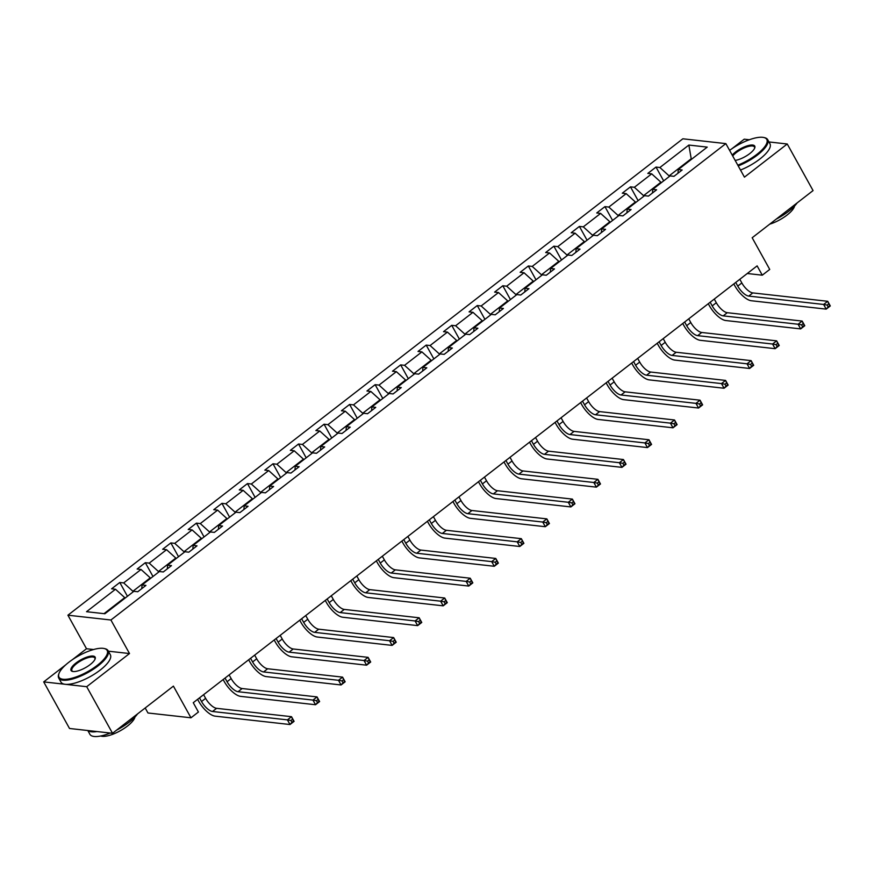 <?xml version="1.0" encoding="UTF-8"?>
<svg xmlns="http://www.w3.org/2000/svg" width="874" height="874" viewBox="0 0 874 874"><rect width="100%" height="100%" fill="white"/><g stroke="black" fill="none" stroke-linecap="round" stroke-linejoin="round"><path stroke-width="1.31" d="M65.845 664.743L43.7 681.895L86.701 686.702L129.505 653.544L110.911 620.005L725.846 143.609L744.44 177.149L787.245 143.992L768.956 141.949M749.313 139.753L744.244 139.185L731.953 148.7M787.245 143.992L813.06 190.576L752.175 237.75L769.732 269.421L762.281 275.19L757.124 265.871L193.252 702.707L198.42 712.026L190.969 717.794L173.413 686.123L112.528 733.286L69.516 728.479L43.7 681.895M86.701 686.702L112.528 733.286M145.193 707.984L147.968 712.987L190.969 717.794M93.551 649.524L86.504 648.737L72.334 659.717M86.504 648.737L67.91 615.198L682.845 138.802L725.846 143.609M125.015 598.155L124.72 597.619L104.028 613.657M124.72 597.619L115.499 589.251L111.61 588.814L119.793 582.477L127.44 596.276M691.509 159.297L691.214 158.762L669.113 175.882L659.892 167.513L688.865 145.062L707.23 147.116L678.257 169.567L682.146 169.993L673.963 176.34L670.074 175.903L652.725 189.341L656.614 189.778L648.432 196.115L644.542 195.678L627.193 209.126L631.083 209.563L622.9 215.9L619.011 215.463L601.662 228.901L605.551 229.338L597.368 235.685L593.468 235.248L576.119 248.686L580.019 249.123L571.836 255.459L567.936 255.022L550.587 268.471L554.487 268.908L546.294 275.244L542.404 274.807L525.056 288.245L528.945 288.682L520.762 295.019L516.873 294.593L499.524 308.03L503.413 308.467L495.23 314.804L491.341 314.367L473.992 327.816L477.881 328.242L469.699 334.589L465.809 334.152L448.449 347.59L452.35 348.027L444.167 354.363L440.267 353.937L422.918 367.375L426.818 367.812L418.635 374.148L414.735 373.711L397.386 387.149L401.275 387.586L393.092 393.934L389.203 393.497L371.854 406.934L375.744 407.371L367.561 413.708L363.671 413.271L346.322 426.72L350.212 427.157L342.029 433.493L338.14 433.056L320.791 446.494L324.68 446.931L316.497 453.278L312.597 452.841L295.248 466.279L299.148 466.716L290.966 473.053L287.065 472.616L269.716 486.064L273.617 486.49L265.423 492.838L261.534 492.401L244.185 505.838L248.074 506.275L239.891 512.612L236.002 512.186L218.653 525.624L222.542 526.061L214.359 532.397L210.47 531.96L193.121 545.409L197.011 545.835L188.828 552.182L184.938 551.745L167.579 565.183L171.479 565.62L163.296 571.957L159.396 571.53L142.047 584.968L145.947 585.405L137.764 591.742L133.864 591.305L104.891 613.756L86.537 611.702L115.499 589.251M110.911 620.005L67.91 615.198M150.557 578.38L150.252 577.845L132.903 591.283L123.682 582.914L119.793 582.477M123.682 582.914L141.042 569.477L137.142 569.04L145.324 562.692L152.983 576.501M176.089 558.595L175.794 558.06L158.434 571.509L149.225 563.129L145.324 562.692M149.225 563.129L166.573 549.691L162.673 549.254L170.856 542.918L178.514 556.716M201.621 538.821L201.326 538.286L183.977 551.723L174.756 543.355L170.856 542.918M174.756 543.355L192.105 529.906L188.216 529.469L196.399 523.133L204.046 536.942M227.153 519.036L226.858 518.5L209.509 531.938L200.288 523.57L196.399 523.133M200.288 523.57L217.637 510.132L213.748 509.695L221.93 503.348L229.578 517.157M252.684 499.251L252.389 498.715L235.04 512.164L225.82 503.785L221.93 503.348M225.82 503.785L243.169 490.347L239.279 489.91L247.462 483.573L255.11 497.372M278.216 479.476L277.921 478.941L260.572 492.379L251.351 484.01L247.462 483.573M251.351 484.01L268.7 470.562L264.811 470.136L272.994 463.788L280.641 477.597M303.759 459.691L303.453 459.156L286.104 472.594L276.894 464.225L272.994 463.788M276.894 464.225L294.243 450.787L290.343 450.35L298.526 444.014L306.184 457.812M329.29 439.906L328.995 439.371L311.647 452.819L302.426 444.44L298.526 444.014M302.426 444.44L319.775 431.002L315.875 430.565L324.057 424.229L331.716 438.027M354.822 420.132L354.527 419.596L337.178 433.034L327.958 424.666L324.057 424.229M327.958 424.666L345.306 411.217L341.417 410.791L349.6 404.443L357.248 418.253M380.354 400.347L380.059 399.811L362.71 413.249L353.489 404.881L349.6 404.443M353.489 404.881L370.838 391.443L366.949 391.006L375.132 384.669L382.779 398.468M405.886 380.572L405.591 380.037L388.242 393.475L379.021 385.106L375.132 384.669M379.021 385.106L396.37 371.658L392.481 371.221L400.663 364.884L408.311 378.693M431.428 360.787L431.122 360.252L413.773 373.69L404.553 365.321L400.663 364.884M404.553 365.321L421.913 351.883L418.012 351.446L426.195 345.099L433.854 358.908M456.96 341.002L456.665 340.467L439.305 353.915L430.095 345.536L426.195 345.099M430.095 345.536L447.444 332.098L443.544 331.661L451.727 325.325L459.385 339.123M482.492 321.228L482.197 320.692L464.848 334.13L455.627 325.762L451.727 325.325M455.627 325.762L472.976 312.313L469.076 311.876L477.27 305.539L484.917 319.349M508.023 301.443L507.728 300.907L490.38 314.345L481.159 305.976L477.27 305.539M481.159 305.976L498.508 292.539L494.618 292.102L502.801 285.765L510.449 299.563M533.555 281.657L533.26 281.122L515.911 294.571L506.691 286.191L502.801 285.765M506.691 286.191L524.039 272.754L520.15 272.317L528.333 265.98L535.981 279.778M559.087 261.883L558.792 261.348L541.443 274.786L532.222 266.417L528.333 265.98M532.222 266.417L549.571 252.968L545.682 252.542L553.865 246.195L561.512 260.004M584.63 242.098L584.324 241.563L566.975 255L557.754 246.632L553.865 246.195M557.754 246.632L575.114 233.194L571.214 232.757L579.396 226.421L587.055 240.219M610.161 222.313L609.866 221.778L592.517 235.226L583.297 226.847L579.396 226.421M583.297 226.847L600.646 213.409L596.745 212.972L604.928 206.635L612.587 220.434M635.693 202.539L635.398 202.003L618.049 215.441L608.828 207.072L604.928 206.635M608.828 207.072L626.177 193.635L622.288 193.198L630.471 186.85L638.118 200.659M661.225 182.753L660.93 182.218L643.581 195.656L634.36 187.287L630.471 186.85M634.36 187.287L651.709 173.85L647.82 173.413L656.003 167.076L663.65 180.874M659.892 167.513L656.003 167.076M141.774 588.628L142.047 584.968M150.252 577.845L141.042 569.477M167.305 568.854L167.579 565.183M175.794 558.06L166.573 549.691M192.848 549.069L193.121 545.409M201.326 538.286L192.105 529.906M218.38 529.283L218.653 525.624M226.858 518.5L217.637 510.132M243.912 509.509L244.185 505.838M252.389 498.715L243.169 490.347M269.443 489.724L269.716 486.064M277.921 478.941L268.7 470.562M294.975 469.939L295.248 466.279M303.453 459.156L294.243 450.787M320.518 450.165L320.791 446.494M328.995 439.371L319.775 431.002M346.049 430.379L346.322 426.72M354.527 419.596L345.306 411.217M371.581 410.594L371.854 406.934M380.059 399.811L370.838 391.443M397.113 390.82L397.386 387.149M405.591 380.037L396.37 371.658M422.645 371.035L422.918 367.375M431.122 360.252L421.913 351.883M448.176 351.261L448.449 347.59M456.665 340.467L447.444 332.098M473.719 331.475L473.992 327.816M482.197 320.692L472.976 312.313M499.251 311.69L499.524 308.03M507.728 300.907L498.508 292.539M524.782 291.916L525.056 288.245M533.26 281.122L524.039 272.754M550.314 272.131L550.587 268.471M558.792 261.348L549.571 252.968M575.846 252.346L576.119 248.686M584.324 241.563L575.114 233.194M601.378 232.571L601.662 228.901M609.866 221.778L600.646 213.409M626.92 212.786L627.193 209.126M635.398 202.003L626.177 193.635M652.452 193.001L652.725 189.341M643.876 196.202L643.581 195.656M660.93 182.218L651.709 173.85M677.984 173.227L678.257 169.567M747.259 273.507L762.281 275.19M692.077 158.86L691.214 158.762L688.865 145.062M129.505 653.544L108.354 651.185M735.711 282.455L737.743 286.115A11.286 4.501 -127.8 0 0 748.723 296.089L823.625 304.458L827.722 301.29L830.3 305.955L826.203 309.123L751.301 300.743A16.934 6.752 52.2 0 1 734.837 285.798L733.81 283.93M739.808 279.287L741.84 282.947A11.286 4.501 -127.8 0 0 752.809 292.91L827.722 301.29L828.771 303.813L827.143 305.081L828.17 306.938L829.808 305.671L828.771 303.813M828.17 306.938L826.203 309.123L823.625 304.458L827.143 305.081M737.798 165.164A27.542 9.111 -29 0 0 756.873 154.37A27.542 9.111 -29 0 0 763.712 137.48A27.542 9.111 -29 0 0 729.604 150.383M763.712 137.48L764.531 137.666A28.219 9.341 151 0 1 767.689 139.654A28.219 9.341 151 0 1 757.539 154.96A28.219 9.341 151 0 1 738.224 165.929M732.226 155.124A13.776 4.556 151 0 1 735.613 151.989A13.776 4.556 151 0 1 749.258 145.324A13.776 4.556 151 0 1 754.754 147.925A13.776 4.556 151 0 1 749.794 153.573A13.776 4.556 151 0 1 735.165 160.423M754.579 148.34A13.099 4.337 -29 0 0 754.459 146.996A13.099 4.337 -29 0 0 736.269 152.589A13.099 4.337 -29 0 0 732.707 155.987M797.143 202.91A28.219 9.341 151 0 1 788.73 211.235A28.219 9.341 151 0 1 776.232 219.101M794.564 206.024A20.321 6.719 151 0 1 787.037 215.07A20.321 6.719 151 0 1 769.688 224.17M767.689 139.654L769.961 143.762A28.219 9.341 151 0 1 759.812 159.068A28.219 9.341 151 0 1 740.496 170.037M97.254 665.376A27.542 9.111 -29 0 0 104.093 648.497A27.542 9.111 -29 0 0 68.904 662.208A27.542 9.111 -29 0 0 58.973 673.504A27.542 9.111 -29 0 0 69.964 678.716A27.542 9.111 -29 0 0 97.254 665.376M104.093 648.497L104.913 648.683A28.219 9.341 151 0 1 108.07 650.671A28.219 9.341 151 0 1 97.921 665.977A28.219 9.341 151 0 1 58.711 678.038A28.219 9.341 151 0 1 58.689 674.302L58.973 673.504M90.164 664.59A13.776 4.556 151 0 1 72.575 671.44A13.776 4.556 151 0 1 75.994 663.005A13.776 4.556 151 0 1 89.64 656.33A13.776 4.556 151 0 1 95.135 658.941A13.776 4.556 151 0 1 90.164 664.59M94.96 659.357A13.099 4.337 -29 0 0 94.84 658.002A13.099 4.337 -29 0 0 76.65 663.595A13.099 4.337 -29 0 0 71.941 670.697A13.099 4.337 -29 0 0 73.012 671.516M137.524 713.927A28.219 9.341 151 0 1 129.112 722.252A28.219 9.341 151 0 1 116.613 730.118M134.946 717.041A20.321 6.719 151 0 1 127.418 726.076A20.321 6.719 151 0 1 100.75 735.995M108.07 650.671L110.343 654.768A28.219 9.341 151 0 1 100.193 670.074A28.219 9.341 151 0 1 60.983 682.135L58.711 678.038M96.981 731.549A28.219 9.341 151 0 1 88.066 730.555M110.255 733.035A28.219 9.341 151 0 1 89.902 734.302L87.804 730.522M710.18 302.24L712.212 305.9A11.286 4.501 -127.8 0 0 723.191 315.864L798.093 324.243L802.179 321.075L804.768 325.729L800.671 328.897L725.77 320.529A16.934 6.752 52.2 0 1 709.306 305.572L708.279 303.715M714.276 299.072L716.309 302.732A11.286 4.501 -127.8 0 0 727.277 312.695L802.179 321.075L803.239 323.588L801.6 324.855L802.638 326.723L804.277 325.456L803.239 323.588M802.638 326.723L800.671 328.897L798.093 324.243L801.6 324.855M684.648 322.025L686.68 325.685A11.286 4.501 -127.8 0 0 697.649 335.649L772.561 344.028L776.647 340.849L779.237 345.514L775.14 348.682L700.238 340.303A16.934 6.752 52.2 0 1 683.774 325.357L682.736 323.5M688.745 318.846L690.766 322.517A11.286 4.501 -127.8 0 0 701.746 332.481L776.647 340.849L777.707 343.373L776.068 344.64L777.106 346.497L778.745 345.23L777.707 343.373M777.106 346.497L775.14 348.682L772.561 344.028L776.068 344.64M659.116 341.8L661.148 345.459A11.286 4.501 -127.8 0 0 672.117 355.434L747.03 363.803L751.116 360.634L753.694 365.288L749.608 368.467L674.706 360.088A16.934 6.752 52.2 0 1 658.242 345.143L657.204 343.274M663.202 338.631L665.234 342.291A11.286 4.501 -127.8 0 0 676.214 352.255L751.116 360.634L752.175 363.147L750.537 364.425L751.574 366.282L753.202 365.015L752.175 363.147M751.574 366.282L749.608 368.467L747.03 363.803L750.537 364.425M633.584 361.585L635.606 365.245A11.286 4.501 -127.8 0 0 646.585 375.208L721.487 383.588L725.584 380.419L728.162 385.073L724.076 388.242L649.164 379.873A16.934 6.752 52.2 0 1 632.7 364.917L631.673 363.06M637.67 358.416L639.702 362.076A11.286 4.501 -127.8 0 0 650.682 372.04L725.584 380.419L726.644 382.932L725.005 384.199L726.032 386.068L727.671 384.8L726.644 382.932M726.032 386.068L724.076 388.242L721.487 383.588L725.005 384.199M608.042 381.359L610.074 385.03A11.286 4.501 -127.8 0 0 621.053 394.993L695.955 403.362L700.052 400.194L702.63 404.859L698.544 408.027L623.632 399.647A16.934 6.752 52.2 0 1 607.168 384.702L606.141 382.845M612.139 378.191L614.171 381.851A11.286 4.501 -127.8 0 0 625.139 391.825L700.052 400.194L701.112 402.717L699.473 403.985L700.5 405.842L702.139 404.575L701.112 402.717M700.5 405.842L698.544 408.027L695.955 403.362L699.473 403.985M582.51 401.144L584.542 404.804A11.286 4.501 -127.8 0 0 595.522 414.768L670.424 423.147L674.52 419.979L677.099 424.633L673.002 427.801L598.1 419.433A16.934 6.752 52.2 0 1 581.636 404.476L580.609 402.619M586.607 397.976L588.639 401.636A11.286 4.501 -127.8 0 0 599.608 411.599L674.52 419.979L675.569 422.492L673.941 423.759L674.968 425.627L676.607 424.36L675.569 422.492M674.968 425.627L673.002 427.801L670.424 423.147L673.941 423.759M556.978 420.929L559.01 424.589A11.286 4.501 -127.8 0 0 569.979 434.553L644.892 442.932L648.978 439.764L651.567 444.418L647.47 447.586L572.568 439.207A16.934 6.752 52.2 0 1 556.104 424.261L555.077 422.404M561.075 417.761L563.096 421.421A11.286 4.501 -127.8 0 0 574.076 431.385L648.978 439.764L650.038 442.277L648.399 443.544L649.437 445.412L651.075 444.145L650.038 442.277M649.437 445.412L647.47 447.586L644.892 442.932L648.399 443.544M531.447 440.704L533.479 444.363A11.286 4.501 -127.8 0 0 544.447 454.338L619.36 462.707L623.446 459.538L626.035 464.203L621.938 467.372L547.037 458.992A16.934 6.752 52.2 0 1 530.573 444.047L529.535 442.189M535.533 437.535L537.565 441.195A11.286 4.501 -127.8 0 0 548.544 451.17L623.446 459.538L624.506 462.062L622.867 463.329L623.905 465.187L625.544 463.919L624.506 462.062M623.905 465.187L621.938 467.372L619.36 462.707L622.867 463.329M505.915 460.489L507.947 464.149A11.286 4.501 -127.8 0 0 518.916 474.112L593.817 482.492L597.914 479.323L600.493 483.978L596.407 487.146L521.494 478.777A16.934 6.752 52.2 0 1 505.041 463.821L504.003 461.964M510.001 457.321L512.033 460.98A11.286 4.501 -127.8 0 0 523.013 470.944L597.914 479.323L598.974 481.836L597.335 483.103L598.373 484.972L600.001 483.704L598.974 481.836M598.373 484.972L596.407 487.146L593.817 482.492L597.335 483.103M480.383 480.274L482.404 483.934A11.286 4.501 -127.8 0 0 493.384 493.897L568.286 502.277L572.383 499.098L574.961 503.763L570.875 506.931L495.962 498.551A16.934 6.752 52.2 0 1 479.498 483.606L478.471 481.749M484.469 477.095L486.501 480.766A11.286 4.501 -127.8 0 0 497.481 490.729L572.383 499.098L573.442 501.621L571.804 502.889L572.831 504.757L574.469 503.479L573.442 501.621M572.831 504.757L570.875 506.931L568.286 502.277L571.804 502.889M454.841 500.048L456.873 503.708A11.286 4.501 -127.8 0 0 467.852 513.683L542.754 522.051L546.851 518.883L549.429 523.537L545.332 526.716L470.431 518.337A16.934 6.752 52.2 0 1 453.967 503.391L452.94 501.523M458.937 496.88L460.969 500.54A11.286 4.501 -127.8 0 0 471.938 510.503L546.851 518.883L547.911 521.407L546.272 522.674L547.299 524.531L548.938 523.264L547.911 521.407M547.299 524.531L545.332 526.716L542.754 522.051L546.272 522.674M429.309 519.833L431.341 523.493A11.286 4.501 -127.8 0 0 442.32 533.457L517.222 541.836L521.319 538.668L523.897 543.322L519.801 546.49L444.899 538.122A16.934 6.752 52.2 0 1 428.435 523.165L427.408 521.308M433.406 516.665L435.438 520.325A11.286 4.501 -127.8 0 0 446.406 530.289L521.319 538.668L522.368 541.181L520.74 542.448L521.767 544.316L523.406 543.049L522.368 541.181M521.767 544.316L519.801 546.49L517.222 541.836L520.74 542.448M403.777 539.608L405.809 543.278A11.286 4.501 -127.8 0 0 416.778 553.242L491.691 561.621L495.776 558.442L498.366 563.107L494.269 566.276L419.367 557.896A16.934 6.752 52.2 0 1 402.903 542.951L401.865 541.093M407.874 536.439L409.895 540.099A11.286 4.501 -127.8 0 0 420.875 550.074L495.776 558.442L496.836 560.966L495.197 562.233L496.235 564.091L497.874 562.823L496.836 560.966M496.235 564.091L494.269 566.276L491.691 561.621L495.197 562.233M378.245 559.393L380.277 563.053A11.286 4.501 -127.8 0 0 391.246 573.027L466.159 581.396L470.245 578.227L472.823 582.882L468.737 586.061L393.835 577.681A16.934 6.752 52.2 0 1 377.371 562.736L376.333 560.868M382.331 556.225L384.363 559.884A11.286 4.501 -127.8 0 0 395.343 569.848L470.245 578.227L471.304 580.74L469.666 582.008L470.704 583.876L472.342 582.608L471.304 580.74M470.704 583.876L468.737 586.061L466.159 581.396L469.666 582.008M352.714 579.178L354.735 582.838A11.286 4.501 -127.8 0 0 365.714 592.801L440.616 601.181L444.713 598.013L447.291 602.667L443.205 605.835L368.293 597.466A16.934 6.752 52.2 0 1 351.829 582.51L350.802 580.653M356.8 576.01L358.832 579.67A11.286 4.501 -127.8 0 0 369.811 589.633L444.713 598.013L445.773 600.525L444.134 601.793L445.172 603.661L446.8 602.394L445.773 600.525M445.172 603.661L443.205 605.835L440.616 601.181L444.134 601.793M327.171 598.952L329.203 602.623A11.286 4.501 -127.8 0 0 340.183 612.587L415.084 620.955L419.181 617.787L421.76 622.452L417.674 625.62L342.761 617.241A16.934 6.752 52.2 0 1 326.297 602.295L325.27 600.438M331.268 595.784L333.3 599.444A11.286 4.501 -127.8 0 0 344.269 609.418L419.181 617.787L420.241 620.311L418.602 621.578L419.629 623.435L421.268 622.168L420.241 620.311M419.629 623.435L417.674 625.62L415.084 620.955L418.602 621.578M301.639 618.737L303.671 622.397A11.286 4.501 -127.8 0 0 314.651 632.361L389.553 640.74L393.65 637.572L396.228 642.226L392.131 645.394L317.229 637.026A16.934 6.752 52.2 0 1 300.765 622.069L299.738 620.212M305.736 615.569L307.768 619.229A11.286 4.501 -127.8 0 0 318.737 629.193L393.65 637.572L394.698 640.085L393.071 641.352L394.098 643.22L395.736 641.953L394.698 640.085M394.098 643.22L392.131 645.394L389.553 640.74L393.071 641.352M276.108 638.523L278.14 642.182A11.286 4.501 -127.8 0 0 289.119 652.146L364.021 660.526L368.107 657.357L370.696 662.011L366.599 665.18L291.697 656.8A16.934 6.752 52.2 0 1 275.234 641.855L274.207 639.997M280.204 635.343L282.226 639.014A11.286 4.501 -127.8 0 0 293.205 648.978L368.107 657.357L369.167 659.87L367.528 661.137L368.566 663.005L370.205 661.738L369.167 659.87M368.566 663.005L366.599 665.18L364.021 660.526L367.528 661.137M250.576 658.297L252.608 661.957A11.286 4.501 -127.8 0 0 263.577 671.931L338.489 680.3L342.575 677.131L345.164 681.796L341.068 684.965L266.166 676.585A16.934 6.752 52.2 0 1 249.702 661.64L248.664 659.772M254.662 655.129L256.694 658.788A11.286 4.501 -127.8 0 0 267.673 668.763L342.575 677.131L343.635 679.655L341.996 680.922L343.034 682.78L344.673 681.512L343.635 679.655M343.034 682.78L341.068 684.965L338.489 680.3L341.996 680.922M225.044 678.082L227.076 681.742A11.286 4.501 -127.8 0 0 238.045 691.705L312.958 700.085L317.043 696.917L319.622 701.571L315.536 704.739L240.634 696.37A16.934 6.752 52.2 0 1 224.17 681.414L223.132 679.557M229.13 674.914L231.162 678.574A11.286 4.501 -127.8 0 0 242.142 688.537L317.043 696.917L318.103 699.429L316.464 700.697L317.502 702.565L319.13 701.298L318.103 699.429M317.502 702.565L315.536 704.739L312.958 700.085L316.464 700.697M199.512 697.867L201.533 701.527A11.286 4.501 -127.8 0 0 212.513 711.491L287.415 719.87L291.512 716.691L294.09 721.356L290.004 724.524L215.091 716.145A16.934 6.752 52.2 0 1 198.627 701.199L197.6 699.342M203.598 694.688L205.63 698.359A11.286 4.501 -127.8 0 0 216.61 708.322L291.512 716.691L292.572 719.215L290.933 720.482L291.96 722.339L293.598 721.072L292.572 719.215M291.96 722.339L290.004 724.524L287.415 719.87L290.933 720.482M741.84 282.947L737.743 286.115M752.809 292.91L748.723 296.089M716.309 302.732L712.212 305.9M727.277 312.695L723.191 315.864M690.766 322.517L686.68 325.685M701.746 332.481L697.649 335.649M665.234 342.291L661.148 345.459M676.214 352.255L672.117 355.434M639.702 362.076L635.606 365.245M650.682 372.04L646.585 375.208M614.171 381.851L610.074 385.03M625.139 391.825L621.053 394.993M588.639 401.636L584.542 404.804M599.608 411.599L595.522 414.768M563.096 421.421L559.01 424.589M574.076 431.385L569.979 434.553M537.565 441.195L533.479 444.363M548.544 451.17L544.447 454.338M512.033 460.98L507.947 464.149M523.013 470.944L518.916 474.112M486.501 480.766L482.404 483.934M497.481 490.729L493.384 493.897M460.969 500.54L456.873 503.708M471.938 510.503L467.852 513.683M435.438 520.325L431.341 523.493M446.406 530.289L442.32 533.457M409.895 540.099L405.809 543.278M420.875 550.074L416.778 553.242M384.363 559.884L380.277 563.053M395.343 569.848L391.246 573.027M358.832 579.67L354.735 582.838M369.811 589.633L365.714 592.801M333.3 599.444L329.203 602.623M344.269 609.418L340.183 612.587M307.768 619.229L303.671 622.397M318.737 629.193L314.651 632.361M282.226 639.014L278.14 642.182M293.205 648.978L289.119 652.146M256.694 658.788L252.608 661.957M267.673 668.763L263.577 671.931M231.162 678.574L227.076 681.742M242.142 688.537L238.045 691.705M205.63 698.359L201.533 701.527M216.61 708.322L212.513 711.491"/></g></svg>
